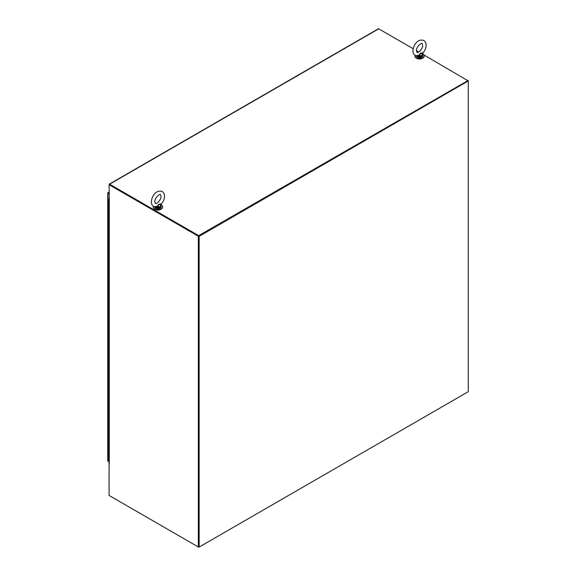 <?xml version="1.0" encoding="UTF-8"?>
<svg xmlns="http://www.w3.org/2000/svg" width="576" height="576" viewBox="0 0 576 576"><rect width="100%" height="100%" fill="white"/><g stroke="black" fill="none" stroke-linecap="round" stroke-linejoin="round"><path stroke-width="0.86" d="M109.613 495.763L198.698 547.2L199.058 546.991M109.08 494.842L109.08 464.522L109.08 495.461L198.346 546.991L198.346 236.254L109.08 184.716L109.26 198.59A0.756 0.439 180 0 1 109.08 198.137M468.166 80.885L423.994 54.979M198.346 236.254L468.166 80.474M109.037 198.281L109.037 464.184A0.756 0.439 0 0 0 109.26 464.494L109.08 464.522M109.433 184.514L109.08 184.514A0.756 0.439 -120 0 1 109.613 184.205L198.698 235.642L467.806 80.683L198.698 236.052L109.433 184.514M198.698 546.79L198.698 236.052L198.698 546.79L199.166 547.056L468.274 391.694L468.274 80.95L199.166 236.318L199.166 547.056M418.774 51.962L416.455 50.623M413.179 48.73L378.72 28.836A0.756 0.439 -120 0 0 378.346 28.8L109.231 184.169M198.698 235.642L109.483 184.601M199.166 236.318L198.698 236.052M468.274 80.95L467.806 80.683M154.901 209.261A3.974 2.29 -0 0 0 155.117 209.398A3.974 2.29 -0 0 0 160.949 209.261M162.54 207A4.637 2.678 180 0 1 162.562 207.23A4.637 2.678 180 0 1 159.696 209.707A4.637 2.678 180 0 1 154.649 209.124A4.637 2.678 180 0 1 153.288 207.23A4.637 2.678 180 0 1 153.31 207M154.663 206.87A3.312 1.908 0 0 0 155.585 207.9A3.312 1.908 0 0 0 159.192 208.31A3.312 1.908 0 0 0 161.237 206.546L161.057 204.811A4.637 2.678 180 0 1 161.201 204.869A4.637 2.678 180 0 1 162.562 206.762A4.637 2.678 180 0 1 159.696 209.232A4.637 2.678 180 0 1 154.649 208.656A4.637 2.678 180 0 1 153.288 206.762A4.637 2.678 180 0 1 153.367 206.287M424.159 55.951A4.637 2.678 180 0 1 424.174 56.189A4.637 2.678 180 0 1 421.315 58.658A4.637 2.678 180 0 1 416.268 58.082A4.637 2.678 180 0 1 414.907 56.189A4.637 2.678 180 0 1 414.929 55.951M422.669 53.741A4.637 2.678 180 0 1 422.82 53.827A4.637 2.678 180 0 1 424.174 55.721A4.637 2.678 180 0 1 421.315 58.19A4.637 2.678 180 0 1 416.268 57.607A4.637 2.678 180 0 1 414.907 55.721A4.637 2.678 180 0 1 414.986 55.246M416.52 58.219A3.974 2.29 -0 0 0 416.736 58.349A3.974 2.29 -0 0 0 422.568 58.219M109.08 194.033L107.95 193.378A0.756 0.439 180 0 1 107.734 193.018L107.878 192.758A0.756 0.439 60 0 1 108.302 192.766L109.08 193.212M107.734 460.8A0.756 0.439 -0 0 0 107.95 461.167L108.302 461.369M109.058 193.615L107.942 192.967M108.857 455.623L108.209 455.263L108.857 455.623L108.857 459.943L108.209 459.59L108.209 450.943L108.857 451.296L108.857 455.623M108.857 446.976L108.209 446.616L108.857 446.976L108.857 451.296L108.209 450.943L108.209 442.296L108.857 442.649L108.857 446.976M108.857 438.329L108.209 437.969L108.857 438.329L108.857 442.649L108.209 442.296L108.209 433.649L108.857 434.002L108.857 438.329M108.857 429.682L108.209 429.322L108.857 429.682L108.857 434.002L108.209 433.649L108.209 425.002L108.857 425.354L108.857 429.682M108.857 421.034L108.209 420.674L108.857 421.034L108.857 425.354L108.209 425.002L108.209 416.354L108.857 416.707L108.857 421.034M108.857 412.387L108.209 412.027L108.857 412.387L108.857 416.707L108.209 416.354L108.209 407.707L108.857 408.06L108.857 412.387M108.857 403.74L108.209 403.38L108.857 403.74L108.857 408.06L108.209 407.707L108.209 399.06L108.857 399.413L108.857 403.74M108.857 395.093L108.209 394.733L108.857 395.093L108.857 399.413L108.209 399.06L108.209 390.413L108.857 390.766L108.857 395.093M108.857 386.446L108.209 386.086L108.857 386.446L108.857 390.766L108.209 390.413L108.209 381.766L108.857 382.118L108.857 386.446M108.857 377.798L108.209 377.438L108.857 377.798L108.857 382.118L108.209 381.766L108.209 373.118L108.857 373.471L108.857 377.798M108.857 369.151L108.209 368.791L108.857 369.151L108.857 373.471L108.209 373.118L108.209 364.471L108.857 364.824L108.857 369.151M108.857 360.504L108.209 360.144L108.857 360.504L108.857 364.824L108.209 364.471L108.209 355.824L108.857 356.177L108.857 360.504M108.857 351.857L108.209 351.497L108.857 351.857L108.857 356.177L108.209 355.824L108.209 347.177L108.857 347.53L108.857 351.857M108.857 343.21L108.209 342.85L108.857 343.21L108.857 347.53L108.209 347.177L108.209 338.53L108.857 338.882L108.857 343.21M108.857 334.562L108.209 334.202L108.857 334.562L108.857 338.882L108.209 338.53L108.209 329.882L108.857 330.235L108.857 334.562M108.857 325.915L108.209 325.555L108.857 325.915L108.857 330.235L108.209 329.882L108.209 321.235L108.857 321.588L108.857 325.915M108.857 317.268L108.209 316.908L108.857 317.268L108.857 321.588L108.209 321.235L108.209 312.588L108.857 312.941L108.857 317.268M108.857 308.621L108.209 308.261L108.857 308.621L108.857 312.941L108.209 312.588L108.209 303.941L108.857 304.294L108.857 308.621M108.857 299.974L108.209 299.614L108.857 299.974L108.857 304.294L108.209 303.941L108.209 295.294L108.857 295.646L108.857 299.974M108.857 291.326L108.209 290.966L108.857 291.326L108.857 295.646L108.209 295.294L108.209 286.646L108.857 286.999L108.857 291.326M108.857 282.679L108.209 282.319L108.857 282.679L108.857 286.999L108.209 286.646L108.209 277.999L108.857 278.352L108.857 282.679M108.857 274.032L108.209 273.672L108.857 274.032L108.857 278.352L108.209 277.999L108.209 269.352L108.857 269.705L108.857 274.032M108.857 265.385L108.209 265.025L108.857 265.385L108.857 269.705L108.209 269.352L108.209 260.705L108.857 261.058L108.857 265.385M108.857 256.738L108.209 256.378L108.857 256.738L108.857 261.058L108.209 260.705L108.209 252.05L108.857 252.41L108.857 256.738M108.857 248.09L108.209 247.73L108.857 248.09L108.857 252.41L108.209 252.05L108.209 243.403L108.857 243.763L108.857 248.09M108.857 239.443L108.209 239.083L108.857 239.443L108.857 243.763L108.209 243.403L108.209 234.756L108.857 235.116L108.857 239.443M108.857 230.796L108.209 230.436L108.857 230.796L108.857 235.116L108.209 234.756L108.209 226.109L108.857 226.469L108.857 230.796M108.857 222.149L108.209 221.789L108.857 222.149L108.857 226.469L108.209 226.109L108.209 217.462L108.857 217.822L108.857 222.149M108.857 213.502L108.209 213.142L108.857 213.502L108.857 217.822L108.209 217.462L108.209 208.814L108.857 209.174L108.857 213.502M108.857 200.527L108.857 204.854L108.209 204.494L108.857 204.854L108.857 209.174L108.209 208.814L108.209 200.167L109.037 199.548M109.037 200.268L108.569 200.167L109.037 200.074M109.037 200.29L108.626 200.074M109.037 200.506L108.209 200.167M109.037 199.814L108.626 200.052M155.311 206.978L157.975 207.72L155.369 206.827L157.529 206.618L157.306 206.258L154.598 206.798M157.306 206.258L158.854 204.178L161.467 203.839C163.418 201.485 164.434 198.936 164.52 196.207C164.542 194.134 163.778 192.578 162.223 191.556C155.736 189.302 151.682 196.726 151.33 201.794C151.308 203.875 152.071 205.423 153.626 206.453L155.671 206.957M160.978 204.545L161.158 205.394M160.97 204.142L160.97 205.265L158.854 204.178L157.968 206.993L157.529 206.618M160.855 204.703L161.05 204.394L161.057 204.811M161.165 205.51L160.97 205.265A3.046 1.757 0 0 1 157.968 206.993L157.925 207.374M416.93 55.937L419.594 56.678L416.988 55.778L419.148 55.577L418.925 55.21L416.218 55.757M418.925 55.21L420.473 53.136L423.086 52.798C425.038 50.436 426.053 47.894 426.139 45.166C426.161 43.085 425.398 41.537 423.842 40.507C417.355 38.261 413.302 45.684 412.949 50.753C412.927 52.826 413.69 54.382 415.246 55.404L417.29 55.915M422.59 53.093L422.777 54.353M419.544 56.333L419.587 55.951A3.046 1.757 0 0 0 422.59 54.216L420.473 53.136L419.587 55.951L419.148 55.577M422.784 54.461L422.856 55.505C421.762 57.578 419.897 58.068 417.262 56.974L416.232 55.505M109.26 198.59L109.26 464.494M378.72 28.836L109.613 184.205M108.302 192.766L109.08 192.319M107.95 461.167L107.95 193.378M161.237 205.841A3.312 1.908 180 0 1 157.975 207.72M160.171 207.95A3.046 1.757 180 0 1 155.772 208.008M416.282 55.829A3.312 1.908 0 0 0 417.204 56.851A3.312 1.908 0 0 0 420.811 57.269A3.312 1.908 0 0 0 422.856 55.505M422.856 54.792A3.312 1.908 180 0 1 419.594 56.678M421.783 56.909A3.046 1.757 180 0 1 417.391 56.959M153.288 207.23L153.288 206.762M162.562 207.23L162.562 206.762M414.907 56.189L414.907 55.721M424.174 56.189L424.174 55.721M109.08 192.06L107.928 192.73M107.726 193.068L107.726 460.858M161.014 196.207C161.51 199.987 155.671 204.804 155.376 203.414L154.836 201.794C154.339 198.022 160.178 193.198 160.474 194.594L161.014 196.207M154.613 206.546L155.642 208.015C158.278 209.11 160.142 208.62 161.237 206.546M161.467 203.839L161.05 204.394M422.633 45.166C423.13 48.938 417.29 53.762 416.995 52.366L416.455 50.753C415.958 46.973 421.798 42.156 422.093 43.546L422.633 45.166M423.086 52.798L422.669 53.352"/></g></svg>
